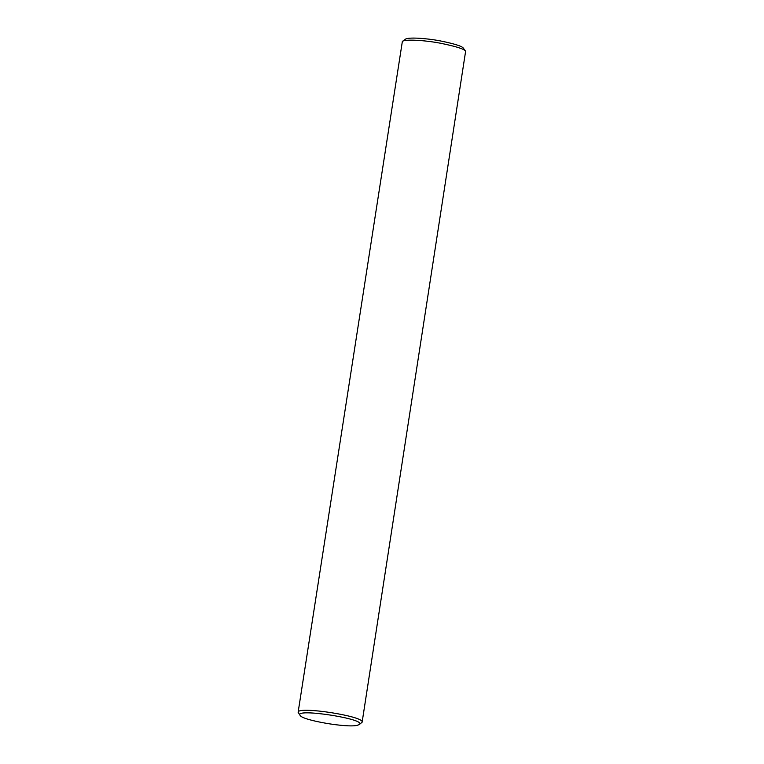 <?xml version="1.0" encoding="UTF-8"?>
<svg xmlns="http://www.w3.org/2000/svg" width="764" height="764" viewBox="0 0 764 764"><rect width="100%" height="100%" fill="white"/><g stroke="black" fill="none" stroke-linecap="round" stroke-linejoin="round"><path stroke-width="1.15" d="M359.214 724.616L362.126 722.209C365.068 716.317 297.101 705.802 298.122 712.296L300.176 715.467C302.257 720.28 347.238 728.044 357.246 725.322L359.214 724.616C368.305 719.249 293.137 707.617 300.176 715.467M362.126 722.209L465.629 51.207C464.407 49.03 455.85 46.337 439.959 43.128C424.593 40.225 405.006 39.05 402.361 41.409L298.122 712.296M465.629 51.207L463.385 48.218C462.277 46.232 454.427 43.758 439.854 40.817C425.777 38.152 407.814 37.083 405.397 39.241L402.361 41.409"/></g></svg>
